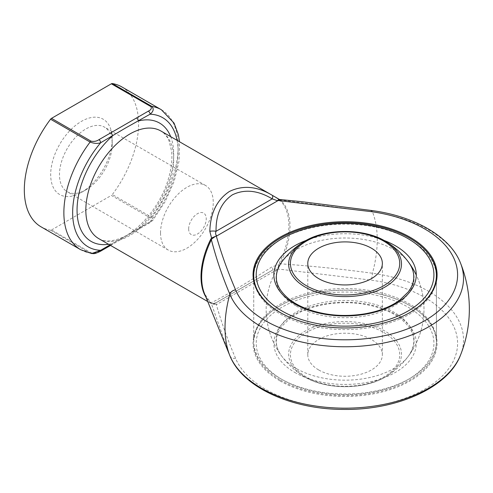 <?xml version="1.0" encoding="UTF-8"?>
<svg xmlns="http://www.w3.org/2000/svg" width="493" height="493" viewBox="0 0 493 493"><rect width="100%" height="100%" fill="white"/><g stroke="black" fill="none" stroke-linecap="round" stroke-linejoin="round"><path stroke-width="0.37" stroke-dasharray="2.46 1.85" d="M318.706 369.966A37.283 21.526 0 0 0 359.335 374.631A37.283 21.526 0 0 0 382.352 354.744A37.283 21.526 0 0 0 371.432 339.523A37.283 21.526 0 0 0 330.803 334.858A37.283 21.526 0 0 0 307.786 354.744A37.283 21.526 0 0 0 318.706 369.966M282.236 379.604A88.857 51.303 180 0 1 322.071 293.779A88.857 51.303 180 0 1 430.9 356.605A88.857 51.303 180 0 1 282.236 379.604M280.48 380.078A91.341 52.739 0 0 0 380.023 391.51A91.341 52.739 0 0 0 436.41 342.783A91.341 52.739 0 0 0 345.069 290.05A91.341 52.739 0 0 0 253.729 342.783A91.341 52.739 0 0 0 280.48 380.078M409.893 312.531A91.341 52.739 180 0 1 280.48 312.673A91.341 52.739 180 0 1 280.246 312.531M280.48 378.593A91.341 52.739 180 0 1 253.729 341.298A91.341 52.739 180 0 1 255.38 331.308A91.341 52.739 180 0 1 345.069 288.565A91.341 52.739 180 0 1 434.758 331.308A91.341 52.739 180 0 1 436.41 341.298A91.341 52.739 180 0 1 380.023 390.025A91.341 52.739 180 0 1 280.48 378.593M436.41 342.783L436.41 276.869A91.341 52.739 0 0 0 409.658 239.58A91.341 52.739 0 0 0 310.115 228.142A91.341 52.739 0 0 0 253.729 276.869L253.729 342.783M255.072 285.878A91.341 52.739 0 0 0 255.38 286.858A91.341 52.739 0 0 0 280.48 314.158A91.341 52.739 0 0 0 371.833 327.29A91.341 52.739 0 0 0 434.758 286.858A91.341 52.739 0 0 0 435.066 285.878M280.012 380.892A92.006 53.121 0 0 0 388.207 390.246A92.006 53.121 0 0 0 435.411 333.268A92.006 53.121 0 0 0 345.069 290.211A92.006 53.121 0 0 0 254.727 333.268A92.006 53.121 0 0 0 280.012 380.892M272.235 195.283L279.217 199.745A62.136 35.878 -60 0 1 279.217 263.25L277.664 269.283L277.756 268.975L371.069 280.123A112.527 64.965 180 0 1 457.257 348.372A112.527 64.965 180 0 1 353.808 408.099A112.527 64.965 180 0 1 235.586 358.337C227.908 340.527 221.474 322.57 216.279 304.464L216.821 304.415C215.527 303.589 215.268 303.035 216.051 302.757L272.216 270.324A6.212 2.095 60 0 0 272.235 266.713C243.024 285.533 208.545 305.438 209.821 302.745L211.571 303.509L210.677 302.819A2.483 2.015 130.8 0 1 210.93 302.998A2.483 2.015 130.8 0 1 211.374 303.602L228.826 353.148M460.493 355.145A118.449 68.385 0 0 0 372.437 273.258C341.976 269.098 311.256 265.949 280.283 263.817A62.469 36.069 120 0 0 280.283 199.973L372.437 211.842A107.628 62.136 -60 0 1 372.437 273.258A6.212 1.171 -82.2 0 1 371.069 280.123M207.719 301.537L209.821 302.745A6.212 6.212 -120.1 0 0 216.051 302.757C210.474 304.52 210.77 302.714 210.831 303.213L211.571 303.509A2.483 1.448 125.6 0 1 211.676 303.571A2.483 1.448 125.6 0 1 212.015 304.045L216.248 304.347L211.571 303.509M277.534 268.968A2.483 2.009 13.5 0 1 277.756 268.975L279.771 264.926L278.699 264.753L272.235 266.713M100.153 251.436A2.483 1.436 60 0 1 98.908 251.313C96.69 252.866 94.077 253.365 91.057 252.798L51.512 229.966A2.483 1.436 -60 0 1 50.563 230.194A80.778 46.638 -60 0 1 41.055 226.835M51.512 229.966L111.369 195.407L150.913 218.239C151.899 219.97 151.037 221.486 148.338 222.774L98.908 251.313M121.833 86.922A80.778 46.638 -60 0 1 112.324 194.538A2.483 1.436 -60 0 1 111.369 195.407M81.444 192.393L81.444 192.393A43.495 25.112 120 0 0 112.201 139.125A43.495 25.112 120 0 0 81.444 121.364A43.495 25.112 120 0 0 50.687 174.639A43.495 25.112 120 0 0 81.444 192.393L85.837 189.854A37.283 21.526 -60 0 1 67.196 191.703A37.283 21.526 -60 0 1 59.474 174.639A37.283 21.526 -60 0 1 75.749 137.116A37.283 21.526 -60 0 1 104.479 127.126A37.283 21.526 -60 0 1 112.201 144.196A37.283 21.526 -60 0 1 85.837 189.854M209.833 302.757C211.996 303.756 213.863 303.861 215.429 303.072L272.216 270.324C274.108 269.067 275.926 268.716 277.664 269.283L216.821 304.415L216.248 304.347M212.07 303.811L210.93 302.998L204.564 293.81A62.469 36.069 120 0 0 211.374 303.602L212.015 304.045M272.216 270.324L216.051 302.757L272.216 270.324M279.771 264.926L280.283 263.817L279.217 263.25M278.607 199.19L278.699 199.264A2.483 2.379 -44.2 0 0 279.771 199.603L279.408 199.462M279.217 199.745A2.483 2.015 -49.2 0 0 280.283 199.973L279.771 199.603M109.816 245.009L152.941 220.168L151.862 217.37L112.324 194.538M50.563 230.194L90.108 253.026L91.649 253.544M108.546 244.281A68.348 39.465 -60 0 0 112.466 243.48A2.483 1.436 60 0 1 111.948 244.62L111.948 244.62A2.483 1.436 60 0 1 110.709 244.497M170.689 136.653A68.348 39.465 -60 0 1 138.293 228.567A2.483 1.436 60 0 1 137.781 229.707L137.781 229.707A2.483 1.436 60 0 1 136.536 229.584M177.055 140.332A74.566 43.051 120 0 1 150.094 221.758A2.483 1.436 60 0 1 149.582 222.898L149.582 222.898A2.483 1.436 60 0 1 148.338 222.774M188.665 228.931A12.43 7.173 -60 0 1 201.847 212.532A12.43 7.173 -60 0 1 201.847 230.108A12.43 7.173 -60 0 1 188.665 228.931M160.527 232.979A37.283 21.526 -60 0 1 176.802 195.462A37.283 21.526 -60 0 1 205.532 185.473A37.283 21.526 -60 0 1 205.532 228.524A37.283 21.526 -60 0 1 168.249 250.05A37.283 21.526 -60 0 1 160.527 232.979M383.708 332.436A54.643 31.546 180 0 1 359.212 385.218A54.643 31.546 180 0 1 292.287 346.579A54.643 31.546 180 0 1 383.708 332.436M305.173 377.17A56.418 32.575 0 0 0 385.822 376.658A56.418 32.575 0 0 0 384.965 331.099A56.418 32.575 0 0 0 305.611 330.852A56.418 32.575 0 0 0 304.317 376.658A56.418 32.575 0 0 0 305.173 377.17M304.317 241.508A56.418 32.575 180 0 1 384.965 240.997M306.338 240.344A71.195 41.104 180 0 1 383.8 240.344M294.728 372.394A71.195 41.104 0 0 0 413.843 353.968A71.195 41.104 0 0 0 326.643 303.626A71.195 41.104 0 0 0 294.728 372.394M296.262 306.03A69.026 39.853 0 0 0 383.702 310.873A69.026 39.853 0 0 0 408.574 262.233A69.026 39.853 0 0 0 393.876 249.674A69.026 39.853 0 0 0 281.565 262.233A69.026 39.853 0 0 0 296.262 306.03M296.262 368.493A69.026 39.853 180 0 1 281.565 355.934A69.026 39.853 180 0 1 345.069 300.465A69.026 39.853 180 0 1 408.574 355.934A69.026 39.853 180 0 1 296.262 368.493M371.913 210.548A6.212 1.171 -82.2 0 1 372.437 211.842A118.449 68.385 180 0 1 460.493 263.022M98.705 238.594A62.136 35.878 120 0 0 160.977 202.481A62.136 35.878 120 0 0 160.841 130.972C164.274 132.876 167.022 136.204 169.087 140.949L171.607 151.314C172.476 159.559 171.373 168.846 168.298 179.169C160.964 204.577 140.018 230.274 121.407 237.879C111.726 241.749 104.159 241.989 98.705 238.594M210.677 302.819A62.136 35.878 -60 0 1 205.901 297.082M91.057 252.798A2.483 1.436 120 0 1 90.108 253.026A80.778 46.638 -60 0 1 80.599 249.668M161.377 109.754A80.778 46.638 -60 0 1 151.862 217.37A2.483 1.436 -60 0 1 150.913 218.239M229.843 355.632A6.212 4.936 157.6 0 0 235.586 358.337M382.352 354.744L382.352 263.422M307.786 354.744L307.786 263.422M281.54 262.27A78.917 78.917 0 0 0 304.317 376.658C325.318 390.012 364.82 390.012 385.822 376.658A78.917 78.917 0 0 0 416.265 275.045M281.565 262.233A78.917 78.917 0 0 0 281.565 355.934C278.052 351.096 276.314 346.185 276.357 341.205C276.357 336.09 278.237 331.056 281.996 326.101L290.537 317.917C299.491 311.41 310.997 306.892 325.047 304.378C345.673 301.069 365.023 302.677 383.092 309.197C389.68 311.693 395.324 314.707 400.039 318.244C413.313 328.837 418.643 340.805 408.574 355.934A78.917 78.917 0 0 0 408.574 262.233M436.41 341.298L436.41 276.869M253.729 341.298L253.729 276.869M110.543 245.434L149.582 222.898L152.947 220.161L165.26 201.477L174.22 181.153L179.119 160.743L179.532 141.762M205.532 185.473L104.479 127.126M168.249 250.05L67.196 191.703M112.201 144.196L112.201 139.125M255.38 331.308L254.727 333.268M434.758 331.308L435.411 333.268M434.758 286.858L435.411 284.899M255.38 286.858L254.727 284.899"/><path stroke-width="0.74" d="M318.706 278.644A37.283 21.526 180 0 1 307.786 263.422A37.283 21.526 180 0 1 345.069 241.897A37.283 21.526 180 0 1 382.352 263.422A37.283 21.526 180 0 1 359.335 283.309A37.283 21.526 180 0 1 318.706 278.644M407.902 238.563A88.857 51.303 0 0 0 259.238 261.561A88.857 51.303 0 0 0 368.068 324.388A88.857 51.303 0 0 0 407.902 238.563M280.246 312.531A91.341 52.739 180 0 1 253.729 275.384A91.341 52.739 180 0 1 310.115 226.657A91.341 52.739 180 0 1 409.658 238.088A91.341 52.739 180 0 1 436.41 275.384A91.341 52.739 180 0 1 409.893 312.531M253.729 275.384L253.729 276.869A91.341 52.739 0 0 0 255.072 285.878M435.066 285.878A91.341 52.739 0 0 0 436.41 276.869L436.41 275.384M410.127 237.275A92.006 53.121 180 0 1 435.411 284.899A92.006 53.121 180 0 1 345.069 327.956A92.006 53.121 180 0 1 254.727 284.899A92.006 53.121 180 0 1 301.932 227.92A92.006 53.121 180 0 1 410.127 237.275M205.901 297.082A62.136 35.878 -60 0 1 210.677 239.315L211.571 238.02L216.279 235.974C221.474 254.08 227.908 272.037 235.586 289.847A112.527 64.965 0 0 0 353.808 339.609A112.527 64.965 0 0 0 457.257 279.882A112.527 64.965 0 0 0 371.069 211.626L277.756 200.485L277.664 200.793L278.699 199.264M235.586 289.847A6.212 4.936 157.6 0 0 229.824 294.173C222.3 276.407 216.15 258.264 211.374 239.758A62.469 36.069 120 0 0 204.564 293.81L229.824 355.595A107.628 62.136 -60 0 1 229.824 294.173A118.449 68.385 180 0 0 372.049 344.964A118.449 68.385 180 0 0 460.493 263.022C450.22 236.535 414.545 216.205 371.913 210.548A6.212 1.171 -82.2 0 0 371.069 211.626M229.843 355.632C242.223 387.282 291.573 409.51 343.966 409.43C397.401 410.121 448.26 387.51 460.493 355.145A118.449 68.385 0 0 1 345.464 408.173A118.449 68.385 0 0 1 229.824 355.595A6.212 4.936 157.6 0 0 229.843 355.632L228.844 353.198M272.216 198.864C257.87 190.28 244.608 188.924 232.425 194.803C221.246 202.407 215.786 214.572 216.051 231.291C215.268 233.195 215.527 234.736 216.821 235.919L277.664 200.793L272.216 198.864A6.212 2.058 120.2 0 0 272.241 195.283A6.212 2.058 120.2 0 1 272.241 195.283C257.099 186.212 242.796 184.961 229.319 191.518C216.846 199.942 210.345 213.21 209.821 231.316A6.212 2.058 -0.2 0 1 216.051 231.291L272.216 198.864M216.248 235.839L212.015 238.729A2.483 0.629 -136.9 0 0 211.571 238.02L209.821 231.316M271.97 195.129L160.841 130.972A62.136 35.878 120 0 0 129.776 134.047A62.136 35.878 120 0 0 89.178 188.807A62.136 35.878 120 0 0 98.705 238.594L207.719 301.537M91.057 141.183A2.483 1.436 120 0 0 90.108 142.052A80.778 46.638 -60 0 0 80.599 249.668L41.055 226.835A80.778 46.638 -60 0 1 50.563 119.22A2.483 1.436 -60 0 1 51.512 118.351L91.057 141.183C94.058 141.75 96.677 141.251 98.908 139.692A2.483 1.436 60 0 1 100.664 142.736C97.528 143.783 94.003 143.555 90.108 142.052L50.563 119.22M98.908 139.692L148.338 111.153C151.031 109.877 151.893 108.361 150.913 106.624L111.369 83.792A2.483 1.436 -60 0 1 112.324 83.563A80.778 46.638 -60 0 1 121.833 86.922L161.377 109.754A80.778 46.638 -60 0 0 151.862 106.396C154.075 108.867 153.483 111.467 150.094 114.197L125.561 127.995L100.664 142.736A74.566 43.051 120 0 0 72.656 212.686A74.566 43.051 120 0 0 100.664 250.296A2.483 1.436 60 0 1 100.153 251.43A2.483 1.436 60 0 1 100.153 251.436C93.393 254.542 94.071 253.42 91.649 253.544L100.664 250.296L109.816 245.009M111.369 83.792L51.512 118.351M212.015 238.729L211.374 239.758L210.677 239.315M272.241 195.283L279.426 199.462L301.315 201.619L371.913 210.548M279.771 199.603L277.756 200.485A2.483 2.009 -166.5 0 1 277.534 200.454M110.709 132.882A2.483 1.436 60 0 1 112.466 135.926A68.348 39.465 -60 0 0 77.093 207.75A68.348 39.465 -60 0 0 108.546 244.281M136.536 117.969A2.483 1.436 60 0 1 138.293 121.013A68.348 39.465 -60 0 1 170.689 136.653M148.338 111.153A2.483 1.436 60 0 1 150.094 114.197A74.566 43.051 120 0 1 177.055 140.332M306.43 285.73A54.643 31.546 0 0 0 397.851 271.588A54.643 31.546 0 0 0 330.926 232.949A54.643 31.546 0 0 0 306.43 285.73M384.965 240.997A56.418 32.575 180 0 1 385.822 241.508A56.418 32.575 180 0 1 384.528 287.314A56.418 32.575 180 0 1 305.173 287.068A56.418 32.575 180 0 1 304.317 241.508A78.917 78.917 0 0 0 281.54 262.27M383.8 240.344A71.195 41.104 180 0 1 395.411 245.773A71.195 41.104 180 0 1 391.762 305.87A71.195 41.104 180 0 1 288.183 299.559A71.195 41.104 180 0 1 306.338 240.344M112.324 83.563L151.862 106.396A2.483 1.436 -60 0 0 150.913 106.624M416.265 275.045A78.917 78.917 0 0 0 385.822 241.508C364.82 228.154 325.318 228.154 304.317 241.508M408.574 262.233C412.086 267.07 413.824 271.982 413.781 276.961C413.781 282.076 411.901 287.111 408.142 292.066L399.601 300.249C390.647 306.757 379.142 311.274 365.091 313.788C344.465 317.098 325.115 315.489 307.047 308.969C300.459 306.473 294.814 303.46 290.1 299.923C276.826 289.329 271.489 277.362 281.565 262.233M460.493 355.145A124.273 124.273 0 0 0 460.493 263.022M179.532 141.762L178.349 134.657L174.054 123.096L161.377 109.754M80.599 249.668L91.649 253.544M100.153 251.43L110.543 245.434"/></g></svg>
